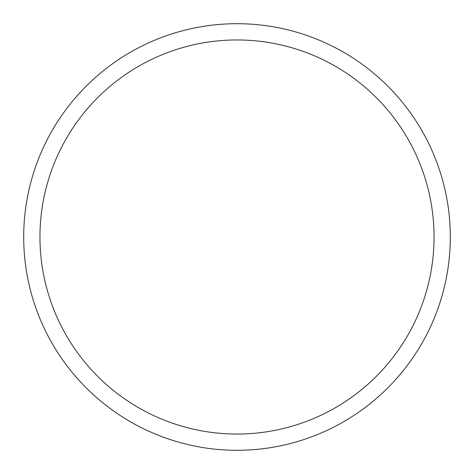 <?xml version="1.0" encoding="UTF-8"?>
<svg xmlns="http://www.w3.org/2000/svg" width="474" height="474" viewBox="0 0 474 474"><rect width="100%" height="100%" fill="white"/><g stroke="black" fill="none" stroke-linecap="round" stroke-linejoin="round"><path stroke-width="0.71" d="M434.048 237A197.048 197.048 0 0 0 237 39.952A197.048 197.048 0 0 0 39.952 237A197.048 197.048 0 0 0 237 434.048A197.048 197.048 0 0 0 434.048 237M23.7 237A213.3 213.3 0 0 1 237 23.7A213.3 213.3 0 0 1 450.3 237A213.3 213.3 0 0 1 237 450.3A213.3 213.3 0 0 1 23.7 237"/></g></svg>
